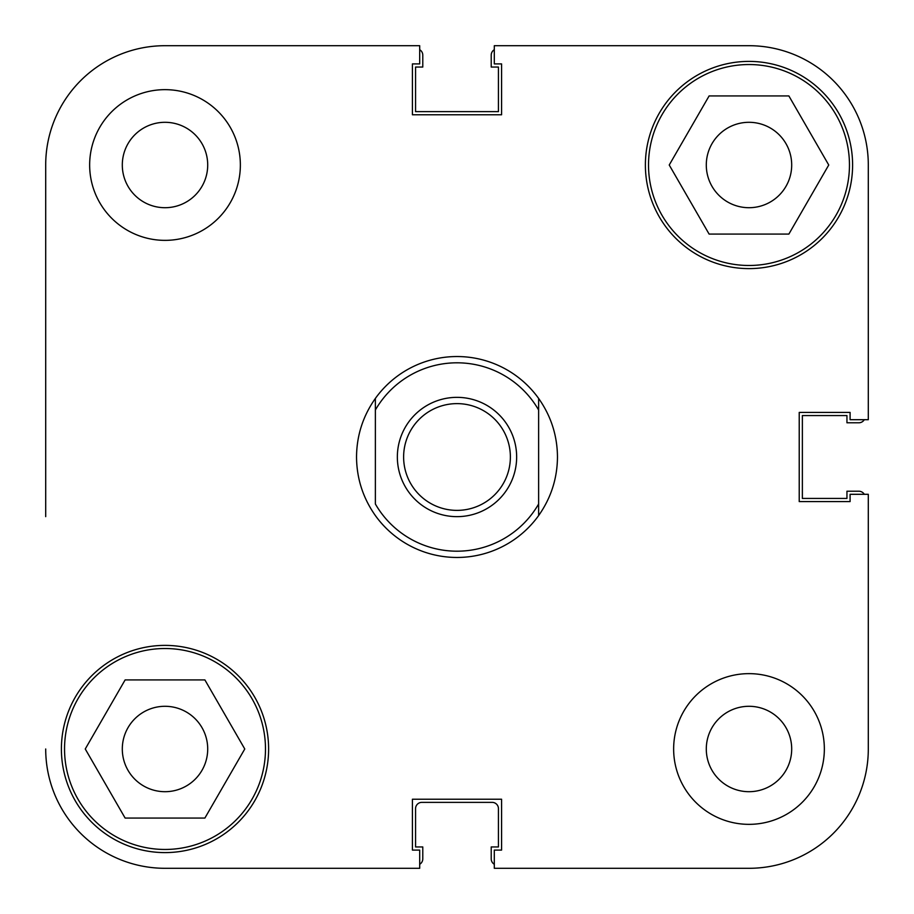<?xml version="1.0" encoding="UTF-8"?>
<svg xmlns="http://www.w3.org/2000/svg" width="914" height="914" viewBox="0 0 914 914"><rect width="100%" height="100%" fill="white"/><g stroke="black" fill="none" stroke-linecap="round" stroke-linejoin="round"><path stroke-width="1.37" d="M868.3 165.011L868.3 419.697L868.3 165.011A119.311 119.311 0 0 0 748.989 45.7L494.303 45.7L494.303 63.911L501.58 63.911L501.58 114.776L412.42 114.776L412.42 63.911L419.697 63.911L419.697 45.7L165.011 45.7A119.311 119.311 0 0 0 45.7 165.011L45.7 516.65M45.7 397.35L45.7 165.011M419.697 868.3L165.011 868.3L419.697 868.3L419.697 850.089L412.42 850.089L412.42 799.224L501.58 799.224L501.58 850.089L494.303 850.089L494.303 868.3L748.989 868.3A119.311 119.311 0 0 0 868.3 748.989L868.3 494.303L850.089 494.303L850.089 501.58L799.224 501.58L799.224 412.42L850.089 412.42L850.089 419.697L868.3 419.697M64.54 748.989A100.471 100.471 0 0 1 165.011 648.517A100.471 100.471 0 0 1 265.483 748.989A100.471 100.471 0 0 1 165.011 849.46A100.471 100.471 0 0 1 64.54 748.989M648.517 165.011A100.471 100.471 0 0 1 748.989 64.54A100.471 100.471 0 0 1 849.46 165.011A100.471 100.471 0 0 1 748.989 265.483A100.471 100.471 0 0 1 648.517 165.011M122.305 165.011A42.695 42.695 0 0 0 165.011 207.707A42.695 42.695 0 0 0 207.707 165.011A42.695 42.695 0 0 0 165.011 122.305A42.695 42.695 0 0 0 122.305 165.011M706.294 748.989A42.695 42.695 0 0 0 748.989 791.695A42.695 42.695 0 0 0 791.695 748.989A42.695 42.695 0 0 0 748.989 706.294A42.695 42.695 0 0 0 706.294 748.989M673.641 748.989A75.348 75.348 0 0 0 748.989 824.348A75.348 75.348 0 0 0 824.348 748.989A75.348 75.348 0 0 0 748.989 673.641A75.348 75.348 0 0 0 673.641 748.989M89.652 165.011A75.348 75.348 0 0 0 165.011 240.359A75.348 75.348 0 0 0 240.359 165.011A75.348 75.348 0 0 0 165.011 89.652A75.348 75.348 0 0 0 89.652 165.011M61.398 748.989A103.613 103.613 0 0 0 165.011 852.602A103.613 103.613 0 0 0 268.613 748.989A103.613 103.613 0 0 0 165.011 645.387A103.613 103.613 0 0 0 61.398 748.989M645.387 165.011A103.613 103.613 0 0 0 748.989 268.613A103.613 103.613 0 0 0 852.602 165.011A103.613 103.613 0 0 0 748.989 61.398A103.613 103.613 0 0 0 645.387 165.011M791.695 165.011A42.695 42.695 0 0 1 748.989 207.707A42.695 42.695 0 0 1 706.294 165.011A42.695 42.695 0 0 1 748.989 122.305A42.695 42.695 0 0 1 791.695 165.011M207.707 748.989A42.695 42.695 0 0 1 165.011 791.695A42.695 42.695 0 0 1 122.305 748.989A42.695 42.695 0 0 1 165.011 706.294A42.695 42.695 0 0 1 207.707 748.989M419.697 45.7L165.011 45.7M45.7 748.989A119.311 119.311 0 0 0 165.011 868.3M788.873 234.087L709.115 234.087L669.231 165.011L709.115 95.936L788.873 95.936L828.747 165.011L788.873 234.087M204.885 818.064L125.127 818.064L85.253 748.989L125.127 679.913L204.885 679.913L244.769 748.989L204.885 818.064M457 397.35A59.65 59.65 0 0 0 397.35 457A59.65 59.65 0 0 0 457 516.65A59.65 59.65 0 0 0 516.65 457A59.65 59.65 0 0 0 457 397.35M457 510.378A53.378 53.378 0 0 1 403.622 457A53.378 53.378 0 0 1 457 403.622A53.378 53.378 0 0 1 510.378 457A53.378 53.378 0 0 1 457 510.378M375.368 398.435C362.984 415.996 356.7 435.51 356.529 457C356.7 478.49 362.984 498.004 375.368 515.565A100.471 100.471 0 0 0 538.632 515.565C551.016 498.004 557.3 478.49 557.471 457C557.3 435.51 551.016 415.996 538.632 398.435A100.471 100.471 0 0 0 375.368 398.435L375.368 410.009A94.188 94.188 0 0 1 538.632 410.009L538.632 503.991A94.188 94.188 0 0 1 375.368 503.991L375.368 398.435M538.632 398.435L538.632 410.009L538.632 398.435M538.632 503.991L538.632 515.565L538.632 503.991M419.697 864.278A6.284 6.284 0 0 0 422.782 858.886L422.782 846.947L415.562 846.947L415.562 808.65A6.284 6.284 0 0 1 421.834 802.366L492.166 802.366A6.284 6.284 0 0 1 498.438 808.65L498.438 846.947L491.218 846.947L491.218 858.886A6.284 6.284 0 0 0 494.303 864.278M864.278 494.303A6.284 6.284 0 0 0 858.886 491.218L846.947 491.218L846.947 498.438L802.366 498.438L802.366 415.562L846.947 415.562L846.947 422.782L858.886 422.782A6.284 6.284 0 0 0 864.278 419.697M494.303 49.722A6.284 6.284 0 0 0 491.218 55.114L491.218 67.053L498.438 67.053L498.438 111.634L415.562 111.634L415.562 67.053L422.782 67.053L422.782 55.114A6.284 6.284 0 0 0 419.697 49.722"/></g></svg>
